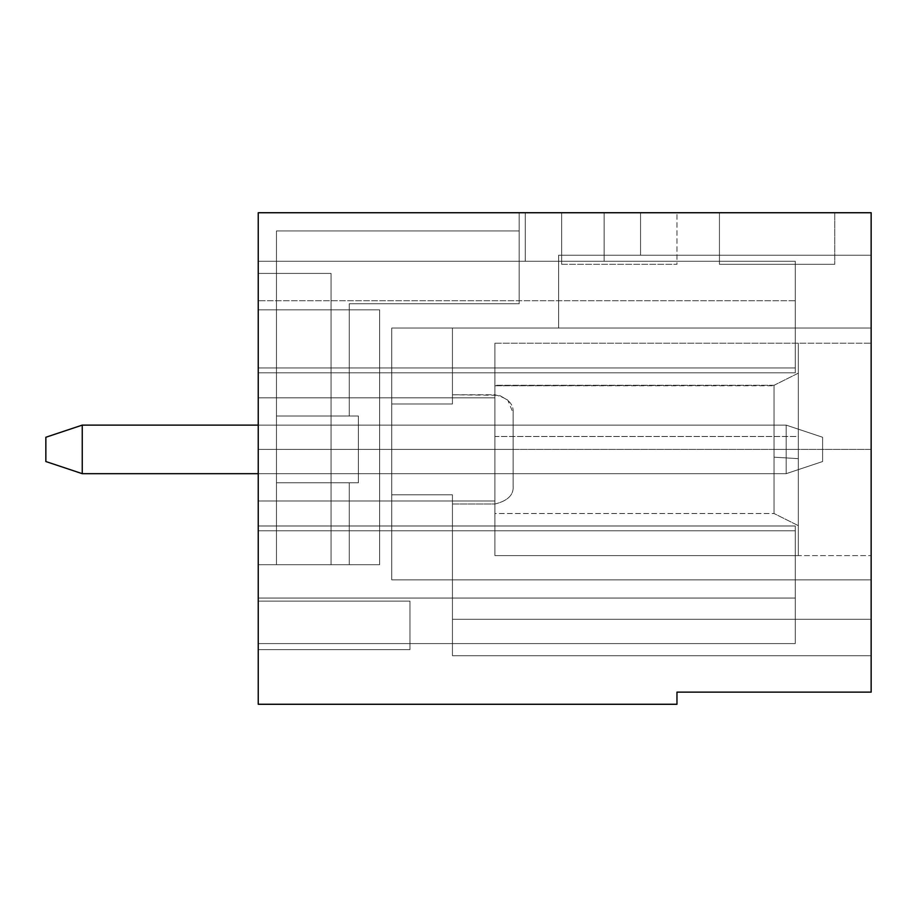 <?xml version="1.0" encoding="UTF-8"?>
<svg xmlns="http://www.w3.org/2000/svg" width="917" height="917" viewBox="0 0 917 917"><rect width="100%" height="100%" fill="white"/><g stroke="black" fill="none" stroke-linecap="round" stroke-linejoin="round"><path stroke-width="0.69" stroke-dasharray="4.58 3.44" d="M82.255 473.676L786.19 473.676L258.239 473.676L786.19 473.676L786.19 425.121L82.255 425.121L786.19 425.121L258.239 425.121L786.19 425.121L786.19 473.676L82.255 473.676L82.255 425.121L45.85 437.26L45.85 461.538L45.85 437.26L82.255 425.121L82.255 473.676L45.85 461.538L82.255 473.676L786.19 473.676L822.606 461.538L822.606 437.26L822.606 461.538L786.19 473.676L822.606 461.538L822.606 437.26L786.19 425.121L786.19 473.676L786.19 425.121L822.606 437.26L822.606 461.538L786.19 473.676L82.255 473.676L786.19 473.676L786.19 425.121L822.606 437.26L786.19 425.121L82.255 425.121L786.19 425.121L82.255 425.121L82.255 473.676L82.255 425.121L786.19 425.121L786.19 473.676L82.255 473.676L82.255 425.121L45.85 437.26L45.85 461.538L45.85 437.26L82.255 425.121L45.85 437.26L45.85 461.538L82.255 473.676L45.85 461.538L45.85 437.26L82.255 425.121L82.255 473.676L45.85 461.538L82.255 473.676L786.19 473.676L822.606 461.538L822.606 437.26L822.606 461.538L786.19 473.676L822.606 461.538L822.606 437.26L786.19 425.121L786.19 473.676L786.19 425.121L822.606 437.26L822.606 461.538L786.19 473.676L82.255 473.676L786.19 473.676L786.19 425.121L822.606 437.26L786.19 425.121L82.255 425.121L786.19 425.121L82.255 425.121L82.255 473.676L82.255 425.121L786.19 425.121L786.19 473.676L82.255 473.676L82.255 425.121L45.85 437.26L45.85 461.538L45.85 437.26L82.255 425.121L45.85 437.26L45.85 461.538L82.255 473.676L45.85 461.538L45.85 437.26L82.255 425.121L82.255 473.676L45.85 461.538L82.255 473.676M822.606 461.538L822.606 437.26L822.606 461.538L786.19 473.676L822.606 461.538L822.606 437.26L786.19 425.121L786.19 473.676L822.606 461.538L786.19 473.676L786.19 425.121L822.606 437.26L822.606 461.538M786.19 425.121L822.606 437.26L786.19 425.121M258.239 212.733L519.182 212.733L258.239 212.733L519.182 212.733L258.239 212.733L519.182 212.733L258.239 212.733L258.239 704.267L676.964 704.267L676.964 692.129L871.15 692.129L871.15 212.733L258.239 212.733L258.239 309.82L258.239 212.733L519.182 212.733L519.182 230.935L276.453 230.935L276.453 273.415L258.239 273.415L258.239 212.733L258.239 273.415L276.453 273.415L276.453 230.935L519.182 230.935L519.182 212.733L258.239 212.733L258.239 273.415L258.239 212.733L258.239 273.415L276.453 273.415L276.453 230.935L519.182 230.935L519.182 212.733L258.239 212.733L519.182 212.733L519.182 230.935L276.453 230.935L276.453 273.415L258.239 273.415L258.239 212.733L258.239 309.82L258.239 261.276L258.239 309.82L276.453 309.82L276.453 564.7L349.274 564.7L349.274 482.778L276.453 482.778L276.453 564.7L276.453 482.778L349.274 482.778L349.274 564.7L276.453 564.7L276.453 416.02L349.274 416.02L349.274 303.756L519.182 303.756L519.182 230.935L276.453 230.935L276.453 416.02L276.453 230.935L519.182 230.935L519.182 303.756L349.274 303.756L349.274 416.02L276.453 416.02L276.453 230.935L276.453 564.7L276.453 230.935L276.453 416.02L349.274 416.02L349.274 303.756L519.182 303.756L519.182 230.935L276.453 230.935L519.182 230.935L519.182 303.756L349.274 303.756L349.274 416.02L276.453 416.02L276.453 230.935L519.182 230.935L276.453 230.935L519.182 230.935L276.453 230.935L519.182 230.935L519.182 212.733L258.239 212.733L519.182 212.733L519.182 230.935L276.453 230.935L276.453 564.7L349.274 564.7L349.274 482.778L276.453 482.778L349.274 482.778L349.274 564.7L276.453 564.7L276.453 230.935L276.453 309.82L258.239 309.82L258.239 212.733L871.15 212.733L871.15 692.129L676.964 692.129L676.964 704.267L258.239 704.267L258.239 212.733M834.745 212.733L719.444 212.733L834.745 212.733L834.745 264.314L834.745 212.733L640.547 212.733L719.444 212.733L640.547 212.733L719.444 212.733L719.444 255.213L640.547 255.213L719.444 255.213L640.547 255.213L719.444 255.213L640.547 255.213L640.547 212.733L719.444 212.733L640.547 212.733L640.547 255.213L640.547 212.733L640.547 255.213L719.444 255.213L719.444 212.733L719.444 255.213L719.444 212.733L719.444 255.213L640.547 255.213L640.547 212.733L719.444 212.733L640.547 212.733L640.547 255.213L640.547 212.733L640.547 255.213L719.444 255.213L719.444 212.733L719.444 264.314L834.745 264.314L834.745 212.733L834.745 264.314L719.444 264.314L719.444 212.733L719.444 264.314L719.444 212.733L834.745 212.733M525.258 212.733L604.143 212.733L525.258 212.733L604.143 212.733L525.258 212.733L604.143 212.733L525.258 212.733L525.258 261.276L604.143 261.276L525.258 261.276L604.143 261.276L525.258 261.276L604.143 261.276L525.258 261.276L525.258 212.733L604.143 212.733L525.258 212.733L525.258 261.276L604.143 261.276L525.258 261.276L525.258 212.733M676.964 212.733L561.663 212.733L676.964 212.733L676.964 264.314L561.663 264.314L561.663 212.733L676.964 212.733L561.663 212.733L561.663 264.314L561.663 212.733L561.663 264.314L676.964 264.314L676.964 212.733M871.15 255.213L558.625 255.213L871.15 255.213L871.15 328.034L391.742 328.034L871.15 328.034L871.15 655.724L871.15 255.213L871.15 328.034L871.15 255.213L558.625 255.213L871.15 255.213L871.15 619.307L452.436 619.307L452.436 655.724L452.436 494.813C452.436 506.929 452.436 506.929 452.436 494.813L452.436 655.724L452.436 494.813C452.436 506.929 452.436 506.929 452.436 494.813L452.436 655.724L871.15 655.724L871.15 619.307L871.15 655.724L452.436 655.724L871.15 655.724L452.436 655.724L452.436 619.307L871.15 619.307L452.436 619.307L871.15 619.307L452.436 619.307L452.436 494.813C452.436 506.929 452.436 506.929 452.436 494.813L452.436 579.865L871.15 579.865L391.742 579.865L391.742 328.034L391.742 579.865L391.742 328.034L391.742 579.865L391.742 328.034L391.742 579.865L871.15 579.865L391.742 579.865L391.742 328.034L558.625 328.034L558.625 255.213L871.15 255.213L558.625 255.213L558.625 328.034L871.15 328.034L391.742 328.034L452.436 328.034L452.436 403.984C452.436 391.868 452.436 391.868 452.436 403.984C452.436 391.868 452.436 391.868 452.436 403.984L391.742 403.984L452.436 403.984L391.742 403.984L391.742 494.813L452.436 494.813L452.436 579.865L391.742 579.865L871.15 579.865L452.436 579.865L452.436 619.307L871.15 619.307L871.15 579.865L391.742 579.865L391.742 494.813L452.436 494.813C452.436 506.929 452.436 506.929 452.436 494.813C452.436 506.929 452.436 506.929 452.436 494.813L391.742 494.813L391.742 328.034L391.742 403.984L452.436 403.984L452.436 328.034L391.742 328.034L452.436 328.034L452.436 403.984C452.436 391.868 452.436 391.868 452.436 403.984L452.436 328.034L452.436 403.984C452.436 391.868 452.436 391.868 452.436 403.984C452.436 391.868 452.436 391.868 452.436 403.984L391.742 403.984L452.436 403.984L391.742 403.984L391.742 579.865L452.436 579.865L452.436 494.813L391.742 494.813L452.436 494.813L452.436 579.865L871.15 579.865L871.15 619.307L452.436 619.307L871.15 619.307L452.436 619.307L452.436 655.724L871.15 655.724L871.15 619.307L871.15 655.724L452.436 655.724L871.15 655.724L452.436 655.724L452.436 619.307L871.15 619.307L452.436 619.307L871.15 619.307L452.436 619.307L452.436 579.865L871.15 579.865L391.742 579.865L452.436 579.865L452.436 619.307L871.15 619.307L871.15 579.865L391.742 579.865L391.742 494.813L452.436 494.813C452.436 506.929 452.436 506.929 452.436 494.813C452.436 506.929 452.436 506.929 452.436 494.813L391.742 494.813L391.742 449.399L494.905 449.399L494.905 504.018L494.905 394.78L494.905 449.399L494.905 394.78L494.905 449.399L391.742 449.399L391.742 328.034L391.742 403.984L452.436 403.984L452.436 328.034L391.742 328.034L391.742 579.865L452.436 579.865L452.436 494.813L391.742 494.813L391.742 579.865L871.15 579.865L871.15 619.307L452.436 619.307L871.15 619.307L452.436 619.307L452.436 655.724L871.15 655.724L871.15 619.307L871.15 655.724L452.436 655.724L871.15 655.724L452.436 655.724L452.436 619.307L871.15 619.307L452.436 619.307L871.15 619.307L452.436 619.307L452.436 579.865L871.15 579.865L871.15 255.213L558.625 255.213L558.625 328.034L558.625 255.213L558.625 328.034L871.15 328.034L871.15 255.213L871.15 328.034L558.625 328.034L558.625 255.213L871.15 255.213M871.15 449.399L871.15 343.199L871.15 555.599L871.15 343.199L871.15 555.599L871.15 343.199L871.15 449.399L871.15 343.199L871.15 449.399L494.905 449.399L494.905 394.78L494.905 504.018L494.905 449.399L494.905 504.018L494.905 449.399L513.119 449.399L513.119 412.982L513.119 485.804L513.119 412.982L513.119 485.804L513.119 412.982L513.119 485.804L513.119 412.982L513.119 449.399L513.119 412.982L513.119 449.399L494.905 449.399L494.905 500.98L494.905 397.818L494.905 449.399L494.905 397.818L494.905 449.399L258.239 449.399L258.239 500.98L258.239 397.818L258.239 500.98L258.239 397.818L258.239 500.98L258.239 449.399L258.239 500.98L258.239 449.399L494.905 449.399L494.905 343.199L494.905 555.599L494.905 449.399L494.905 555.599L494.905 449.399L871.15 449.399L871.15 555.599L871.15 343.199L871.15 449.399L871.15 343.199L871.15 449.399L494.905 449.399L494.905 555.599L494.905 343.199L494.905 500.98L494.905 397.818L494.905 449.399L494.905 397.818L494.905 449.399L258.239 449.399L258.239 397.818L258.239 500.98L258.239 449.399L258.239 500.98L258.239 449.399L494.905 449.399L494.905 343.199L494.905 555.599L494.905 449.399L494.905 555.599L494.905 449.399L871.15 449.399M258.239 564.7L258.239 261.276L258.239 643.585L258.239 564.7L379.615 564.7L379.615 530.817L795.291 530.817L795.291 643.585L258.239 643.585L258.239 564.7L258.239 643.585L795.291 643.585L795.291 525.98L258.239 525.98L258.239 643.585L795.291 643.585L795.291 525.98L795.291 643.585L795.291 530.817L379.615 530.817L379.615 564.7L258.239 564.7L379.615 564.7L276.453 564.7L349.274 564.7L349.274 482.778L349.274 564.7L349.274 482.778L349.274 564.7L349.274 482.778L276.453 482.778L276.453 564.7L276.453 482.778L349.274 482.778L349.274 564.7L276.453 564.7L276.453 416.02L349.274 416.02L349.274 303.756L349.274 416.02L349.274 303.756L349.274 416.02L349.274 303.756L519.182 303.756L519.182 230.935L276.453 230.935L276.453 416.02L276.453 230.935L519.182 230.935L519.182 303.756L349.274 303.756L349.274 416.02L276.453 416.02L276.453 230.935L276.453 564.7L349.274 564.7L349.274 482.778L349.274 564.7L276.453 564.7L379.615 564.7L258.239 564.7M258.239 649.649L258.239 601.105L258.239 649.649L258.239 601.105L258.239 649.649L258.239 601.105L258.239 649.649L409.956 649.649L409.956 601.105L258.239 601.105L258.239 649.649L258.239 601.105L409.956 601.105L258.239 601.105L409.956 601.105L409.956 649.649L258.239 649.649L409.956 649.649L258.239 649.649L409.956 649.649L409.956 601.105L409.956 649.649L409.956 601.105L258.239 601.105L258.239 649.649L258.239 601.105L409.956 601.105L258.239 601.105L409.956 601.105L409.956 649.649L258.239 649.649L409.956 649.649L258.239 649.649L409.956 649.649L409.956 601.105L409.956 649.649L409.956 601.105L258.239 601.105L258.239 649.649L258.239 601.105L409.956 601.105L258.239 601.105L409.956 601.105L409.956 649.649L258.239 649.649M513.119 425.121L513.119 473.676L513.119 425.121L513.119 473.676L513.119 425.121L513.119 473.676L513.119 425.121L358.375 425.121L358.375 473.676L358.375 425.121L358.375 473.676L358.375 425.121L358.375 473.676L358.375 425.121L358.375 473.676L513.119 473.676L513.119 425.121L513.119 473.676L358.375 473.676L513.119 473.676L358.375 473.676L358.375 425.121L513.119 425.121L358.375 425.121L513.119 425.121L358.375 425.121L358.375 473.676L513.119 473.676L513.119 425.121L513.119 473.676L358.375 473.676L513.119 473.676L358.375 473.676L358.375 425.121L513.119 425.121L358.375 425.121L513.119 425.121L358.375 425.121L358.375 473.676L513.119 473.676L513.119 425.121L513.119 473.676L358.375 473.676L513.119 473.676L358.375 473.676L358.375 425.121L513.119 425.121M358.375 482.778L358.375 416.02L358.375 482.778L358.375 416.02L358.375 482.778L358.375 416.02L358.375 482.778L276.453 482.778L358.375 482.778L358.375 416.02L276.453 416.02L276.453 482.778L358.375 482.778L276.453 482.778L276.453 416.02L358.375 416.02L276.453 416.02L349.274 416.02L349.274 303.756L349.274 416.02L276.453 416.02L358.375 416.02L358.375 482.778L276.453 482.778L358.375 482.778L358.375 416.02L276.453 416.02L276.453 482.778L358.375 482.778L276.453 482.778L276.453 416.02L358.375 416.02L276.453 416.02L358.375 416.02L358.375 482.778L276.453 482.778L358.375 482.778L358.375 416.02L276.453 416.02L276.453 482.778L358.375 482.778L276.453 482.778L276.453 416.02L358.375 416.02L276.453 416.02L358.375 416.02L358.375 482.778M258.239 261.276L795.291 261.276L258.239 261.276L795.291 261.276L795.291 372.818L795.291 261.276L258.239 261.276L258.239 309.82L379.615 309.82L258.239 309.82L379.615 309.82L379.615 564.7L379.615 309.82L276.453 309.82L276.453 564.7L379.615 564.7L379.615 309.82L379.615 367.981L795.291 367.981L795.291 300.753L795.291 372.818L795.291 261.276L795.291 367.981L795.291 261.276L258.239 261.276L795.291 261.276L795.291 372.818L258.239 372.818L258.239 261.276L795.291 261.276L795.291 367.981L379.615 367.981L379.615 530.817L795.291 530.817L795.291 643.585L258.239 643.585L258.239 525.98L795.291 525.98L795.291 643.585L795.291 525.98L795.291 598.067L795.291 525.98L258.239 525.98L258.239 598.044L258.239 530.817L379.615 530.817L258.239 530.817L258.239 367.981L379.615 367.981L258.239 367.981L258.239 300.719L258.239 372.818L795.291 372.818L795.291 300.753L795.291 367.981L379.615 367.981L379.615 564.7L276.453 564.7L276.453 309.82L379.615 309.82L379.615 564.7L379.615 309.82L258.239 309.82L379.615 309.82L379.615 367.981L379.615 309.82L258.239 309.82L258.239 261.276L258.239 372.818L795.291 372.818L795.291 261.276L258.239 261.276M519.182 230.935L519.182 303.756L519.182 212.733L519.182 230.935L276.453 230.935L519.182 230.935L276.453 230.935L519.182 230.935L519.182 303.756L349.274 303.756L519.182 303.756L519.182 212.733L519.182 230.935L276.453 230.935L276.453 564.7L276.453 230.935L519.182 230.935M258.239 643.585L795.291 643.585L258.239 643.585M258.239 598.067L258.239 530.817L379.615 530.817L379.615 367.981L258.239 367.981L258.239 598.067L795.291 598.067L258.239 598.067M795.291 300.719L795.291 367.981L795.291 300.719L258.239 300.719L795.291 300.719M795.291 525.98L795.291 598.044L795.291 530.817L258.239 530.817L258.239 598.044L258.239 525.98L795.291 525.98M795.291 367.981L795.291 300.753L795.291 372.818L258.239 372.818L258.239 300.753L258.239 367.981L795.291 367.981M494.905 449.399L494.905 555.599L494.905 343.199L494.905 504.018L494.905 394.78L494.905 449.399L494.905 394.78L494.905 449.399L391.742 449.399L494.905 449.399L494.905 394.78L494.905 504.018L494.905 449.399L494.905 504.018L494.905 449.399L513.119 449.399L513.119 412.982L513.119 449.399L513.119 412.982L513.119 449.399L494.905 449.399L494.905 504.018L494.905 394.78L494.905 449.399L494.905 394.78L494.905 449.399L391.742 449.399L391.742 403.984L452.436 403.984C452.436 391.868 452.436 391.868 452.436 403.984L452.436 328.034L452.436 403.984C452.436 391.868 452.436 391.868 452.436 403.984C452.436 391.868 452.436 391.868 452.436 403.984L391.742 403.984L391.742 494.813L452.436 494.813L452.436 579.865L871.15 579.865L391.742 579.865L452.436 579.865L452.436 619.307L871.15 619.307L871.15 579.865L391.742 579.865L391.742 494.813L452.436 494.813C452.436 506.929 452.436 506.929 452.436 494.813C452.436 506.929 452.436 506.929 452.436 494.813L391.742 494.813L391.742 449.399L494.905 449.399L494.905 394.78L494.905 504.018L494.905 449.399L494.905 504.018L494.905 449.399L513.119 449.399L513.119 485.804L513.119 412.982L513.119 449.399L513.119 412.982L513.119 449.399L494.905 449.399L494.905 343.199L494.905 555.599L494.905 449.399L494.905 555.599L494.905 449.399L798.329 449.399L798.329 555.599L798.329 343.199L798.329 449.399L798.329 343.199L798.329 449.399L494.905 449.399L494.905 555.599L494.905 449.399M519.182 303.756L349.274 303.756L519.182 303.756M452.436 619.307L871.15 619.307L452.436 619.307M391.742 403.984L391.742 328.034L452.436 328.034L452.436 403.984L391.742 403.984L452.436 403.984L452.436 328.034L391.742 328.034L391.742 403.984M391.742 579.865L452.436 579.865L452.436 494.813L391.742 494.813L391.742 579.865M452.436 403.984C452.436 391.868 452.436 391.868 452.436 403.984L452.436 328.034L452.436 403.984M409.956 601.105L409.956 649.649L409.956 601.105M276.453 230.935L276.453 564.7L276.453 230.935M276.453 564.7L331.06 564.7L331.06 273.415L276.453 273.415L276.453 564.7L276.453 273.415L331.06 273.415L258.239 273.415L331.06 273.415L331.06 564.7L276.453 564.7L331.06 564.7L331.06 273.415L331.06 564.7L331.06 273.415L276.453 273.415L276.453 564.7L276.453 273.415L331.06 273.415L258.239 273.415L331.06 273.415L331.06 564.7L276.453 564.7M331.06 273.415L331.06 564.7L331.06 273.415M558.625 328.034L558.625 255.213L558.625 328.034M561.663 264.314L676.964 264.314L561.663 264.314M834.745 264.314L719.444 264.314L834.745 264.314M798.329 436.503L798.329 554.808L798.329 343.99L798.329 436.503L494.905 436.503L494.905 343.199L871.15 343.199L494.905 343.199L798.329 343.199L798.329 554.808L798.329 436.503L494.905 436.503L494.905 343.99L494.905 555.599L871.15 555.599L494.905 555.599L798.329 555.599L798.329 462.283M494.905 462.283L494.905 436.503M494.905 385.759L774.051 385.759L774.051 511.17L774.051 457.182L798.329 458.649L798.329 373.712L798.329 525.647L774.051 513.509L774.051 385.289L494.905 385.759L494.905 513.039L494.905 385.289L494.905 513.509L494.905 385.289L494.905 513.509L494.905 385.289L774.051 385.289L774.051 513.509L494.905 513.509L494.905 385.759L494.905 513.039M798.329 458.649L774.051 457.182L774.051 385.289L494.905 385.289L774.051 385.289L774.051 508.626L774.051 385.289L798.329 373.15L798.329 525.086L798.329 440.149M798.329 449.399L798.329 343.199L798.329 555.599L798.329 373.15L798.329 525.647L798.329 373.15L798.329 449.399L798.329 373.15L798.329 449.399L774.051 449.399L798.329 449.399M513.119 485.804C513.956 494.767 507.892 500.842 494.905 504.018L452.436 504.018L494.905 504.018C507.892 500.842 513.956 494.767 513.119 485.804C513.956 494.767 507.892 500.842 494.905 504.018L452.436 504.018M513.119 412.982C513.956 404.019 507.892 397.955 494.905 394.78L452.436 394.78L494.905 394.78C507.892 397.955 513.956 404.019 513.119 412.982L507.789 400.11L499.307 395.319L452.436 394.78M258.239 397.818L494.905 397.818L258.239 397.818M258.239 500.98L494.905 500.98L258.239 500.98M604.143 261.276L604.143 212.733L604.143 261.276M798.329 555.599L494.905 555.599M798.329 343.199L494.905 343.199M798.329 525.647L774.051 513.509L494.905 513.509M774.051 385.289L798.329 373.15"/><path stroke-width="1.38" d="M258.239 473.676L82.255 473.676L258.239 473.676M45.85 461.538L45.85 437.26L82.255 425.121L258.239 425.121L82.255 425.121L82.255 473.676L82.255 425.121L45.85 437.26L45.85 461.538L82.255 473.676L45.85 461.538M258.239 212.733L871.15 212.733L871.15 692.129L676.964 692.129L676.964 704.267L258.239 704.267L258.239 212.733L258.239 704.267L676.964 704.267L676.964 692.129L871.15 692.129L871.15 212.733L258.239 212.733"/></g></svg>
